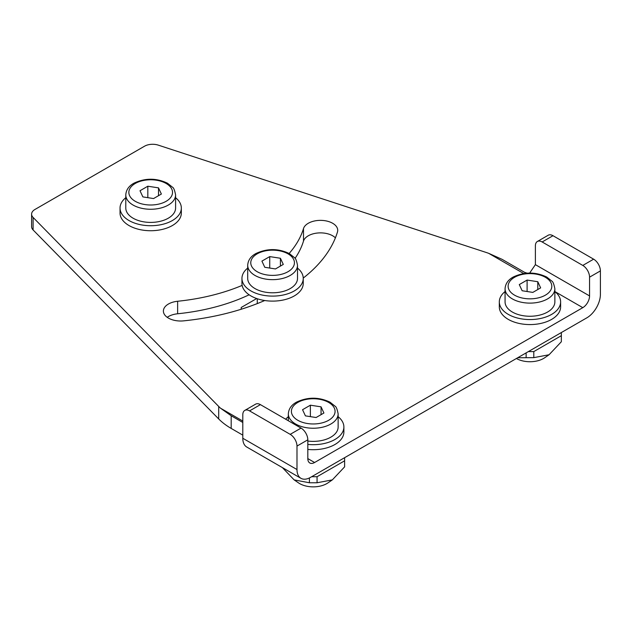 <?xml version="1.0" encoding="UTF-8"?>
<svg xmlns="http://www.w3.org/2000/svg" width="632" height="632" viewBox="0 0 632 632"><rect width="100%" height="100%" fill="white"/><g stroke="black" fill="none" stroke-linecap="round" stroke-linejoin="round"><path stroke-width="0.95" d="M289.156 253.464A155.164 89.586 0 0 0 303.494 228.587A17.238 9.954 180 0 1 321.98 220.402A17.238 9.954 180 0 1 337.717 230.317A17.238 9.954 180 0 1 337.456 232.047A189.647 109.494 180 0 1 303.242 278.08M264.729 300.516A189.647 109.494 180 0 1 183.62 320.858A17.238 9.954 180 0 1 163.388 311.062A17.238 9.954 180 0 1 177.632 301.259A155.164 89.586 0 0 0 242.143 285.403M335.402 237.845A17.238 9.954 0 0 0 317.477 233.026A17.238 9.954 0 0 0 303.494 241.1A155.164 89.586 180 0 1 295.057 258.377M249.127 294.796A155.164 89.586 180 0 1 177.632 313.772A17.238 9.954 0 0 0 167.219 317.311M242.799 421.054L220.497 408.185L231.186 415.753L242.799 422.46M307.816 458.595A9.575 5.53 120 0 0 309.798 462.979A9.575 5.53 120 0 0 314.594 462.506L307.816 458.595L307.816 439.825A9.575 5.53 -120 0 0 301.045 428.093L290.207 434.35A9.575 5.53 60 0 1 296.985 446.081L296.985 469.544L242.799 438.26A19.158 11.06 120 0 0 246.764 447.029L300.95 478.313A19.158 11.06 -60 0 1 296.985 469.544M260.408 404.63A9.575 5.53 -120 0 0 255.62 404.156L244.782 410.413A9.575 5.53 60 0 1 249.569 410.887L260.408 404.63L301.045 428.093M290.207 434.35L249.569 410.887M600.4 270.907A9.575 5.53 -120 0 0 593.63 259.175L582.791 265.432A9.575 5.53 60 0 1 589.561 277.164L600.4 270.907L600.4 294.362A19.158 11.06 -60 0 1 586.852 317.825L310.525 477.365A19.158 11.06 -60 0 1 300.95 478.313M582.791 265.432L542.153 241.969L552.992 235.712L593.63 259.175M505.063 291.557A30.652 17.696 0 0 0 499.312 301.875A30.652 17.696 0 0 0 518.232 318.22A30.652 17.696 0 0 0 551.633 314.388A30.652 17.696 0 0 0 560.616 301.875A30.652 17.696 0 0 0 554.864 291.557L582.791 307.658A9.575 5.53 120 0 0 589.561 295.926L535.383 264.65L535.383 245.88A9.575 5.53 60 0 1 537.366 241.495A9.575 5.53 60 0 1 542.153 241.969M589.561 295.926L589.561 277.164M552.992 235.712A9.575 5.53 -120 0 0 548.205 235.238L537.366 241.495M242.799 438.26L242.799 414.797A9.575 5.53 60 0 1 244.782 410.413M527.08 273.166L524.544 272.313L502.092 259.349L488.702 253.337L523.707 273.545M535.383 264.65L529.656 273.063M220.497 408.185A76.622 44.24 180 0 1 218.712 406.455L33.093 217.424A11.495 6.636 180 0 1 31.6 214.153L31.6 226.667A11.495 6.636 0 0 0 33.093 229.937L218.712 418.961A76.622 44.24 0 0 0 231.186 428.425L242.799 435.132M31.6 214.153A11.495 6.636 180 0 1 34.965 209.461L144.507 146.221A11.495 6.636 180 0 1 158.3 145.139L485.7 252.302A76.622 44.24 180 0 1 488.702 253.337M582.791 307.658L314.594 462.506M554.864 288.737L554.864 301.875A24.901 14.378 180 0 1 529.964 316.253A24.901 14.378 180 0 1 505.063 301.875L505.063 288.737A24.901 14.378 0 0 0 512.355 298.904A24.901 14.378 0 0 0 539.491 302.017A24.901 14.378 0 0 0 554.864 288.737C553.948 284.084 552.929 281.532 551.799 281.074L546.743 277.053C535.667 271.792 524.544 271.76 513.374 276.95C508.175 279.739 505.403 283.673 505.063 288.737M540.644 287.884L532.823 292.403L522.143 290.744L519.283 284.582L527.104 280.063L537.785 281.714L540.644 287.884M537.785 289.535L537.785 281.714M527.104 291.518L527.104 280.063M338.136 413.857C337.219 409.212 336.2 406.653 335.079 406.202L330.015 402.181C318.939 396.92 307.816 396.888 296.645 402.078C291.447 404.867 288.674 408.801 288.334 413.857A24.901 14.378 0 0 0 295.626 424.025A24.901 14.378 0 0 0 322.762 427.145A24.901 14.378 0 0 0 338.136 413.857L338.136 427.003A24.901 14.378 180 0 1 307.816 441.033M323.916 413.012L316.095 417.523L305.414 415.872L302.554 409.71L310.375 405.191L321.056 406.842L323.916 413.012M321.056 414.663L321.056 406.842M310.375 416.638L310.375 405.191M175.593 194.893L175.593 208.031A24.901 14.378 180 0 1 150.692 222.409A24.901 14.378 180 0 1 125.784 208.031L125.784 194.893A24.901 14.378 0 0 0 133.083 205.052A24.901 14.378 0 0 0 160.22 208.173A24.901 14.378 0 0 0 175.593 194.893C174.677 190.24 173.65 187.688 172.528 187.23L167.472 183.209C156.396 177.948 145.273 177.916 134.102 183.106C128.896 185.895 126.131 189.829 125.784 194.893M161.373 194.04L153.552 198.559L142.871 196.9L140.004 190.738L147.825 186.219L158.514 187.87L161.373 194.04M158.514 195.691L158.514 187.87M147.825 197.666L147.825 186.219M297.506 265.274L297.506 278.412A24.901 14.378 180 0 1 272.597 292.79A24.901 14.378 180 0 1 247.697 278.412L247.697 265.274A24.901 14.378 0 0 0 254.988 275.441A24.901 14.378 0 0 0 282.133 278.554A24.901 14.378 0 0 0 297.506 265.274C296.582 260.621 295.563 258.069 294.441 257.619L289.377 253.59C278.301 248.329 267.178 248.297 256.007 253.487C250.809 256.284 248.036 260.21 247.697 265.274M283.286 264.421L275.465 268.94L264.776 267.289L261.917 261.119L269.738 256.6L280.418 258.259L283.286 264.421M280.418 266.08L280.418 258.259M269.738 268.055L269.738 256.6M241.211 309.245L241.211 307.484L256.695 298.541M517.671 357.767L533.795 357.641L549.066 354.757L544.602 357.807A19.158 11.06 180 0 1 516.415 358.494M549.066 354.757L561.35 341.73L561.35 335.679L533.795 351.59L533.795 357.641M526.132 352.885L526.132 357.641M533.795 351.59L528.376 351.59M561.35 332.55L561.35 335.679M332.337 479.886L327.874 482.935A19.158 11.06 180 0 1 298.596 482.935L294.133 479.886L309.404 482.761L317.067 482.761L332.337 479.886L344.622 466.858L344.622 460.807L317.067 476.718L317.067 482.761M282.409 467.609L294.133 479.886M309.404 477.958L309.404 482.761M317.067 476.718L311.647 476.718M344.622 457.679L344.622 460.807M307.816 449.423A30.652 17.696 0 0 0 334.905 444.517A30.652 17.696 0 0 0 343.887 432.004L343.887 427.003A30.652 17.696 0 0 0 338.136 416.686M307.816 444.414A30.652 17.696 0 0 0 334.905 439.509A30.652 17.696 0 0 0 343.887 427.003M288.334 416.686A30.652 17.696 0 0 0 285.696 419.229M125.784 197.713A30.652 17.696 0 0 0 120.04 208.031L120.04 213.031A30.652 17.696 0 0 0 138.961 229.384A30.652 17.696 0 0 0 172.362 225.545A30.652 17.696 0 0 0 181.337 213.031L181.337 208.031A30.652 17.696 0 0 0 175.593 197.713M120.04 208.031A30.652 17.696 0 0 0 138.961 224.376A30.652 17.696 0 0 0 172.362 220.544A30.652 17.696 0 0 0 181.337 208.031M297.506 268.094A30.652 17.696 180 0 1 303.249 278.412A30.652 17.696 180 0 1 294.275 290.925A30.652 17.696 180 0 1 260.874 294.757A30.652 17.696 180 0 1 241.953 278.412A30.652 17.696 180 0 1 247.697 268.094M303.249 278.412L303.249 283.42A30.652 17.696 180 0 1 294.275 295.926A30.652 17.696 180 0 1 260.874 299.766A30.652 17.696 180 0 1 241.953 283.42L241.953 278.412M499.312 301.875L499.312 306.875A30.652 17.696 0 0 0 518.232 323.228A30.652 17.696 0 0 0 551.633 319.389A30.652 17.696 0 0 0 560.616 306.875L560.616 301.875M303.494 228.587L303.494 241.1M177.632 301.259L177.632 313.772M296.985 446.081L307.816 439.825M231.186 415.753L231.186 428.425M218.712 406.455L218.712 418.961M33.093 217.424L33.093 229.937M514.519 295.144A21.836 12.608 180 0 1 524.315 274.051A21.836 12.608 180 0 1 551.057 289.495A21.836 12.608 180 0 1 514.519 295.144M297.791 420.272A21.836 12.608 180 0 1 307.587 399.179A21.836 12.608 180 0 1 334.328 414.624A21.836 12.608 180 0 1 297.791 420.272M135.248 201.3A21.836 12.608 180 0 1 145.036 180.207A21.836 12.608 180 0 1 171.785 195.651A21.836 12.608 180 0 1 135.248 201.3M257.161 271.689A21.836 12.608 180 0 1 266.949 250.596A21.836 12.608 180 0 1 293.69 266.033A21.836 12.608 180 0 1 257.161 271.689M288.334 413.857L288.334 420.754M257.271 298.738L257.271 303.597"/></g></svg>
